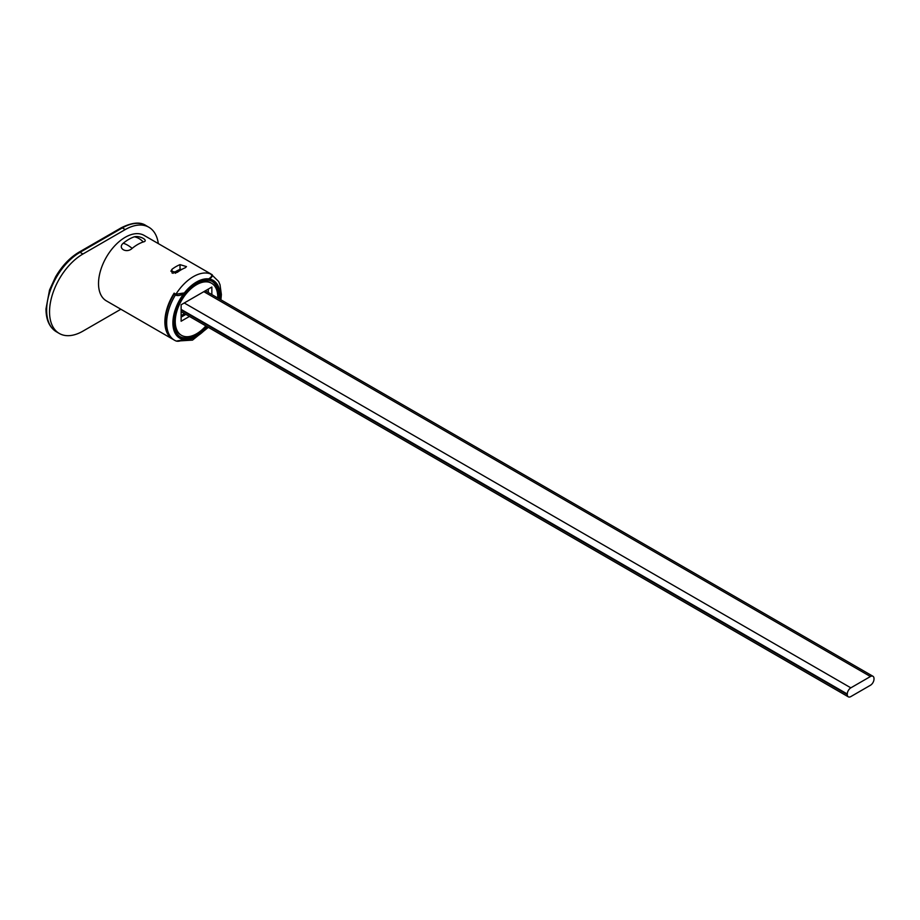 <?xml version="1.0" encoding="UTF-8"?>
<svg xmlns="http://www.w3.org/2000/svg" width="920" height="920" viewBox="0 0 920 920"><rect width="100%" height="100%" fill="white"/><g stroke="black" fill="none" stroke-linecap="round" stroke-linejoin="round"><path stroke-width="1.38" d="M210.714 273.861A37.789 21.815 120 0 0 210.484 273.723A37.789 21.815 120 0 0 209.047 273.01L210.829 274.045C212.554 275.229 211.83 276.851 208.644 278.898L206.552 280.105A31.958 18.446 120 0 0 186.438 291.72L184.345 292.928L175.927 294.193L174.144 293.158A37.789 21.815 120 0 0 164.875 321.873A37.789 21.815 120 0 0 172.707 339.169A37.789 21.815 120 0 0 172.925 339.296M172.707 339.169L106.352 300.863A37.789 21.815 -60 0 1 98.52 283.567A37.789 21.815 -60 0 1 115.011 245.536A37.789 21.815 -60 0 1 144.141 235.416L210.484 273.723M185.357 267.72A37.789 21.815 120 0 0 177.341 272.343L170.89 271.216L172.005 269.261A37.789 21.815 120 0 1 180.021 264.638L186.472 266.593L185.357 267.72M180.021 264.638L180.021 269.457A31.958 18.446 120 0 0 172.983 273.343M180.021 269.457L182.137 269.249M185.104 337.674L186.438 338.445A31.958 18.446 120 0 0 206.552 326.841L207.011 326.565M186.438 338.445L184.345 339.652L176.283 341.09L192.498 340.124L208.357 327.347M134.366 236.808C139.932 235.302 149.304 240.741 143.278 241.948A37.789 21.815 120 0 0 132.146 248.377C126.58 253.77 117.208 248.296 123.234 243.236A37.789 21.815 -60 0 1 134.366 236.808A21.459 14.697 -108.3 0 1 143.278 241.948M123.234 243.236A21.459 9.533 50.5 0 1 132.146 248.377M205.551 326.255L206.552 326.841M125.246 229.574L82.938 254L80.04 252.333L122.348 227.907A47.23 27.267 -60 0 1 145.97 225.561C140.3 221.662 132.066 222.398 121.245 227.792A2.208 1.276 60 0 1 122.348 227.907L125.246 229.574A47.23 27.267 -60 0 1 148.856 227.24A47.23 27.267 -60 0 1 158.309 243.605M120.853 309.247L82.938 331.131A47.23 27.267 -60 0 1 59.317 333.477A47.23 27.267 -60 0 1 52.083 295.619A47.23 27.267 -60 0 1 82.938 254M178.618 271.423A30.808 17.79 120 0 0 175.225 273.298A30.808 17.79 120 0 1 176.456 272.55A30.808 17.79 120 0 1 178.618 271.423M174.087 294.227L175.03 293.675L174.42 294.032L175.755 294.803C176.87 295.918 179.63 295.527 184.046 293.618L183.632 293.859C180.021 295.642 177.284 296.022 175.421 294.998L174.087 294.227A37.789 21.815 -60 0 0 173.144 339.434L174.478 340.204A37.789 21.815 -60 0 1 175.421 294.998M209.933 273.527L209.99 273.493A37.789 21.815 -60 0 1 210.933 273.987L218.626 281.486L220.018 284.752L221.375 294.538L220.927 299.828M184.046 293.618A33.062 19.09 -60 0 0 173.109 322.816A33.062 19.09 -60 0 0 184.046 339.319L183.632 339.56C180.021 341.343 177.284 341.722 175.421 340.699A37.789 21.815 -60 0 1 174.478 340.204L175.421 340.699M217.752 297.01A30.061 17.353 120 0 0 211.519 283.245A30.061 17.353 120 0 0 188.358 291.295A30.061 17.353 120 0 0 175.237 321.551A30.061 17.353 120 0 0 181.458 335.317A30.061 17.353 120 0 0 205.861 325.91A30.061 17.353 -60 0 1 181.458 335.317A30.061 17.353 -60 0 1 175.237 321.551A30.061 17.353 -60 0 1 188.358 291.295A30.061 17.353 -60 0 1 211.519 283.245A30.061 17.353 -60 0 1 217.752 297.01A30.061 17.353 -60 0 1 217.73 297.988A30.061 17.353 120 0 0 217.752 297.01M181.125 304.784L181.125 321.229L189.451 316.434L181.125 321.229L181.125 304.784L211.853 287.04L181.125 304.784M211.853 294.596L211.853 287.04L211.853 294.596M185.587 338.422A31.958 18.446 -60 0 1 180.515 336.95A31.958 18.446 -60 0 1 185.587 292.721A31.958 18.446 120 0 0 173.903 322.322A31.958 18.446 120 0 0 180.515 336.95A31.958 18.446 120 0 0 185.587 338.422L184.702 337.916L185.656 337.364A31.326 18.089 120 0 0 196.052 334.075A31.326 18.089 -60 0 1 185.656 337.364L184.702 337.916L185.587 338.422M211.002 274.459C212.934 275.103 212.255 276.69 208.943 279.243L207.402 280.128A31.958 18.446 -60 0 1 212.474 281.601A31.958 18.446 -60 0 1 218.994 298.712A31.958 18.446 120 0 0 219.086 296.228A31.958 18.446 120 0 0 212.474 281.601A31.958 18.446 120 0 0 207.402 280.128L209.357 279.002C212.439 276.92 213.106 275.344 211.324 274.263A37.789 21.815 -60 0 1 212.267 274.758M208.299 292.537L208.299 289.098L208.299 292.537M181.125 317.124L185.886 314.375L181.125 317.124M210.634 282.727A30.061 17.353 120 0 0 187.461 290.777A30.061 17.353 120 0 0 174.34 321.034A30.061 17.353 120 0 0 180.573 334.799L181.458 335.317L180.573 334.799A30.061 17.353 120 0 1 174.34 321.034A30.061 17.353 120 0 1 187.461 290.777A30.061 17.353 120 0 1 210.634 282.727L211.519 283.245L210.634 282.727M180.078 336.685A31.958 18.446 120 0 0 184.702 337.916A31.958 18.446 -60 0 1 180.078 336.685M218.097 298.195A31.958 18.446 120 0 0 212.014 281.359A31.958 18.446 -60 0 1 218.201 295.722A31.958 18.446 -60 0 1 218.097 298.195M209.99 273.493L211.324 274.263M181.125 315.583L184.552 313.605M206.068 291.249L206.068 290.386M850.839 687.838A5.037 2.909 120 0 0 847.285 694.002L847.285 694.519A5.037 2.909 120 0 0 848.32 696.831A5.037 2.909 120 0 0 850.839 696.578L870.435 685.262A5.037 2.909 120 0 0 874 679.098L874 678.581A5.037 2.909 120 0 0 872.953 676.269A5.037 2.909 120 0 0 870.435 676.522L850.839 687.838L184.242 302.979M184.345 292.928A33.373 19.274 -60 0 1 208.644 278.898M207.598 326.91A33.373 19.274 -60 0 1 184.345 339.652M175.927 294.193A37.789 21.815 -60 0 1 210.829 274.045M172.005 272.976L172.005 269.261M59.317 333.477L56.43 331.798A47.23 27.267 -60 0 1 49.185 293.952A47.23 27.267 -60 0 1 80.04 252.333A2.208 1.276 60 0 0 78.936 252.218L121.245 227.792M183.632 339.56A33.373 19.274 -60 0 1 183.632 293.859M209.357 279.002A33.373 19.274 -60 0 1 219.903 299.241M847.285 694.002L181.125 309.407M847.285 694.519L181.125 309.925M870.435 676.522L203.837 291.663M208.943 279.243A33.062 19.09 -60 0 1 219.868 295.745A33.062 19.09 -60 0 1 219.708 299.126M56.43 331.798C49.461 327.451 45.989 319.803 46 308.855L49.53 290.018L55.533 276.954C61.985 265.914 69.793 257.669 78.936 252.218M148.856 227.24L145.97 225.561M848.32 696.831L181.125 311.627M872.953 676.269L205.321 290.812"/></g></svg>
